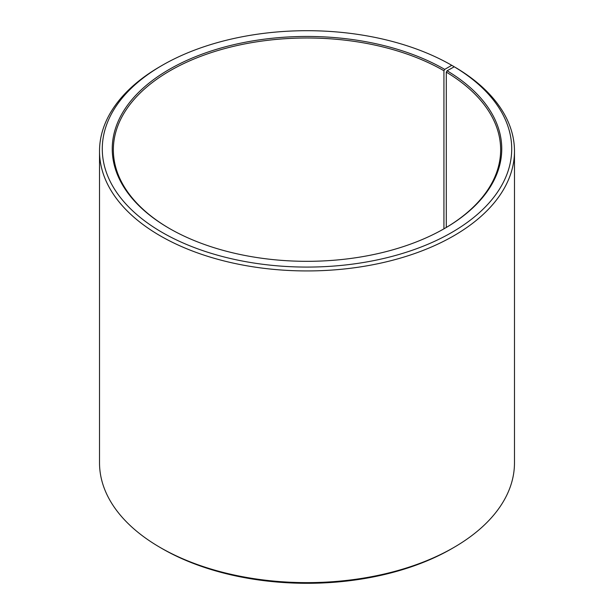 <?xml version="1.0" encoding="UTF-8"?>
<svg xmlns="http://www.w3.org/2000/svg" width="614" height="614" viewBox="0 0 614 614"><rect width="100%" height="100%" fill="white"/><g stroke="black" fill="none" stroke-linecap="round" stroke-linejoin="round"><path stroke-width="0.92" d="M454.26 66.788A204.708 118.187 180 0 1 450.062 233.427A204.708 118.187 180 0 1 161.413 231.977A204.708 118.187 180 0 1 162.242 65.314L160.292 66.45A207.478 119.784 180 0 0 99.522 151.144A207.478 119.784 180 0 0 307 270.935A207.478 119.784 180 0 0 514.478 151.144A207.478 119.784 180 0 0 456.248 67.939L454.26 66.788L447.092 70.779L446.294 72.13L446.294 227.456M446.294 72.13A193.648 111.802 180 0 1 500.648 149.793A193.648 111.802 180 0 1 444.321 228.623M169.679 228.623A193.648 111.802 180 0 1 113.352 149.793A193.648 111.802 180 0 1 232.898 46.503A193.648 111.802 180 0 1 443.93 70.74L443.93 228.845M514.478 151.144L514.478 462.856A207.478 119.784 180 0 1 453.708 547.55L451.758 548.686A204.708 118.187 180 0 1 162.242 548.686L160.292 547.55A207.478 119.784 180 0 1 99.522 462.856L99.522 151.144M453.708 547.55A207.478 119.784 180 0 1 160.292 547.55M453.708 67.095L453.708 66.442L451.75 65.314L444.713 69.382L443.93 70.74M162.242 65.314A204.708 118.187 180 0 1 451.75 65.314M447.092 70.779A194.753 112.439 180 0 1 444.713 228.393A194.753 112.439 180 0 1 169.287 228.393A194.753 112.439 180 0 1 169.287 69.382A194.753 112.439 180 0 1 444.713 69.382"/></g></svg>
